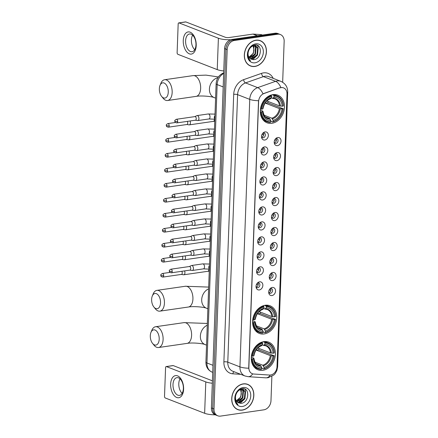 <?xml version="1.0" encoding="UTF-8"?>
<svg xmlns="http://www.w3.org/2000/svg" width="438" height="438" viewBox="0 0 438 438"><rect width="100%" height="100%" fill="white"/><g stroke="black" fill="none" stroke-linecap="round" stroke-linejoin="round"><path stroke-width="0.66" d="M265.198 305.264A14.832 11.623 111.3 0 0 252.961 318.349A14.832 11.623 111.3 0 0 259.296 333.428A14.832 11.623 111.3 0 0 264.147 333.948A14.832 11.623 111.3 0 0 276.383 320.868A14.832 11.623 111.3 0 0 270.049 305.784A14.832 11.623 111.3 0 0 265.198 305.264M263.868 341.635A14.832 11.623 111.3 0 0 251.631 354.72A14.832 11.623 111.3 0 0 257.966 369.798A14.832 11.623 111.3 0 0 262.811 370.318A14.832 11.623 111.3 0 0 275.048 357.238A14.832 11.623 111.3 0 0 268.713 342.155A14.832 11.623 111.3 0 0 263.868 341.635M272.923 94.624A14.832 11.623 111.3 0 0 260.687 107.704A14.832 11.623 111.3 0 0 267.021 122.788A14.832 11.623 111.3 0 0 271.872 123.308A14.832 11.623 111.3 0 0 284.109 110.223A14.832 11.623 111.3 0 0 277.774 95.145A14.832 11.623 111.3 0 0 272.923 94.624M264.798 140.023A4.199 3.29 -68.7 0 1 261.628 137.62A4.199 3.29 -68.7 0 1 263.621 132.506A4.199 3.29 -68.7 0 1 265.094 131.909A4.199 3.29 -68.7 0 1 268.363 135.473A4.199 3.29 -68.7 0 1 264.798 140.023M261.53 136.859A2.518 1.971 111.3 0 0 262.411 137.685A2.518 1.971 111.3 0 0 263.238 137.773A2.518 1.971 111.3 0 0 265.313 135.55A2.518 1.971 111.3 0 0 264.24 132.988A2.518 1.971 111.3 0 0 263.413 132.9A2.518 1.971 111.3 0 0 263.03 132.999M264.245 155.019A4.199 3.29 -68.7 0 1 261.081 152.61A4.199 3.29 -68.7 0 1 263.068 147.496A4.199 3.29 -68.7 0 1 264.547 146.9A4.199 3.29 -68.7 0 1 267.815 150.464A4.199 3.29 -68.7 0 1 264.245 155.019M260.977 151.849A2.518 1.971 111.3 0 0 261.864 152.676A2.518 1.971 111.3 0 0 262.685 152.763A2.518 1.971 111.3 0 0 264.766 150.541A2.518 1.971 111.3 0 0 263.687 147.978A2.518 1.971 111.3 0 0 262.866 147.891A2.518 1.971 111.3 0 0 262.482 147.989M263.698 170.01A4.199 3.29 -68.7 0 1 260.533 167.601A4.199 3.29 -68.7 0 1 262.521 162.493A4.199 3.29 -68.7 0 1 263.994 161.89A4.199 3.29 -68.7 0 1 267.268 165.454A4.199 3.29 -68.7 0 1 263.698 170.01M260.429 166.84A2.518 1.971 111.3 0 0 261.316 167.666A2.518 1.971 111.3 0 0 262.138 167.754A2.518 1.971 111.3 0 0 264.213 165.531A2.518 1.971 111.3 0 0 263.139 162.974A2.518 1.971 111.3 0 0 262.318 162.881A2.518 1.971 111.3 0 0 261.929 162.98M263.145 185A4.199 3.29 -68.7 0 1 259.98 182.597A4.199 3.29 -68.7 0 1 261.968 177.483A4.199 3.29 -68.7 0 1 263.446 176.881A4.199 3.29 -68.7 0 1 266.715 180.445A4.199 3.29 -68.7 0 1 263.145 185M259.882 181.836A2.518 1.971 111.3 0 0 260.763 182.657A2.518 1.971 111.3 0 0 261.59 182.745A2.518 1.971 111.3 0 0 263.665 180.527A2.518 1.971 111.3 0 0 262.592 177.965A2.518 1.971 111.3 0 0 261.765 177.877A2.518 1.971 111.3 0 0 261.382 177.976M262.597 199.991A4.199 3.29 -68.7 0 1 259.433 197.587A4.199 3.29 -68.7 0 1 261.42 192.474A4.199 3.29 -68.7 0 1 262.893 191.871A4.199 3.29 -68.7 0 1 266.167 195.436A4.199 3.29 -68.7 0 1 262.597 199.991M259.329 196.826A2.518 1.971 111.3 0 0 260.216 197.648A2.518 1.971 111.3 0 0 261.037 197.741A2.518 1.971 111.3 0 0 263.118 195.518A2.518 1.971 111.3 0 0 262.039 192.955A2.518 1.971 111.3 0 0 261.218 192.868A2.518 1.971 111.3 0 0 260.829 192.966M262.05 214.981A4.199 3.29 -68.7 0 1 258.88 212.578A4.199 3.29 -68.7 0 1 260.873 207.464A4.199 3.29 -68.7 0 1 262.346 206.867A4.199 3.29 -68.7 0 1 265.614 210.432A4.199 3.29 -68.7 0 1 262.05 214.981M258.781 211.817A2.518 1.971 111.3 0 0 259.663 212.644A2.518 1.971 111.3 0 0 260.49 212.731A2.518 1.971 111.3 0 0 262.565 210.508A2.518 1.971 111.3 0 0 261.491 207.946A2.518 1.971 111.3 0 0 260.665 207.858A2.518 1.971 111.3 0 0 260.281 207.957M261.497 229.977A4.199 3.29 -68.7 0 1 258.332 227.568A4.199 3.29 -68.7 0 1 260.32 222.46A4.199 3.29 -68.7 0 1 261.798 221.858A4.199 3.29 -68.7 0 1 265.067 225.422A4.199 3.29 -68.7 0 1 261.497 229.977M258.228 226.807A2.518 1.971 111.3 0 0 259.115 227.634A2.518 1.971 111.3 0 0 259.937 227.722A2.518 1.971 111.3 0 0 262.017 225.499A2.518 1.971 111.3 0 0 260.939 222.937A2.518 1.971 111.3 0 0 260.117 222.849A2.518 1.971 111.3 0 0 259.734 222.947M260.949 244.968A4.199 3.29 -68.7 0 1 257.785 242.559A4.199 3.29 -68.7 0 1 259.772 237.451A4.199 3.29 -68.7 0 1 261.245 236.849A4.199 3.29 -68.7 0 1 264.514 240.413A4.199 3.29 -68.7 0 1 260.949 244.968M257.681 241.798A2.518 1.971 111.3 0 0 258.562 242.625A2.518 1.971 111.3 0 0 259.389 242.712A2.518 1.971 111.3 0 0 261.464 240.489A2.518 1.971 111.3 0 0 260.391 237.933A2.518 1.971 111.3 0 0 259.57 237.839A2.518 1.971 111.3 0 0 259.181 237.938M260.396 259.958A4.199 3.29 -68.7 0 1 257.232 257.555A4.199 3.29 -68.7 0 1 259.219 252.441A4.199 3.29 -68.7 0 1 260.698 251.839A4.199 3.29 -68.7 0 1 263.966 255.403A4.199 3.29 -68.7 0 1 260.396 259.958M257.133 256.794A2.518 1.971 111.3 0 0 258.015 257.615A2.518 1.971 111.3 0 0 258.836 257.703A2.518 1.971 111.3 0 0 260.917 255.485A2.518 1.971 111.3 0 0 259.844 252.923A2.518 1.971 111.3 0 0 259.017 252.835A2.518 1.971 111.3 0 0 258.634 252.934M259.849 274.949A4.199 3.29 -68.7 0 1 256.684 272.546A4.199 3.29 -68.7 0 1 258.672 267.432A4.199 3.29 -68.7 0 1 260.145 266.83A4.199 3.29 -68.7 0 1 263.419 270.394A4.199 3.29 -68.7 0 1 259.849 274.949M256.58 271.784A2.518 1.971 111.3 0 0 257.467 272.606A2.518 1.971 111.3 0 0 258.289 272.699A2.518 1.971 111.3 0 0 260.369 270.476A2.518 1.971 111.3 0 0 259.291 267.914A2.518 1.971 111.3 0 0 258.469 267.826A2.518 1.971 111.3 0 0 258.081 267.925M259.301 289.94A4.199 3.29 -68.7 0 1 256.131 287.536A4.199 3.29 -68.7 0 1 258.124 282.422A4.199 3.29 -68.7 0 1 259.597 281.826A4.199 3.29 -68.7 0 1 262.866 285.39A4.199 3.29 -68.7 0 1 259.301 289.94M256.033 286.775A2.518 1.971 111.3 0 0 256.914 287.602A2.518 1.971 111.3 0 0 257.741 287.689A2.518 1.971 111.3 0 0 259.816 285.466A2.518 1.971 111.3 0 0 258.743 282.904A2.518 1.971 111.3 0 0 257.916 282.817A2.518 1.971 111.3 0 0 257.533 282.915M277.468 145.646A4.199 3.29 -68.7 0 1 274.303 143.242A4.199 3.29 -68.7 0 1 276.29 138.129A4.199 3.29 -68.7 0 1 277.763 137.527A4.199 3.29 -68.7 0 1 281.037 141.091A4.199 3.29 -68.7 0 1 277.468 145.646M274.199 142.481A2.518 1.971 111.3 0 0 275.086 143.303A2.518 1.971 111.3 0 0 275.907 143.396A2.518 1.971 111.3 0 0 277.988 141.173A2.518 1.971 111.3 0 0 276.909 138.611A2.518 1.971 111.3 0 0 276.088 138.523A2.518 1.971 111.3 0 0 275.699 138.622M276.92 160.636A4.199 3.29 -68.7 0 1 273.75 158.233A4.199 3.29 -68.7 0 1 275.743 153.119A4.199 3.29 -68.7 0 1 277.216 152.523A4.199 3.29 -68.7 0 1 280.484 156.087A4.199 3.29 -68.7 0 1 276.92 160.636M273.651 157.472A2.518 1.971 111.3 0 0 274.533 158.299A2.518 1.971 111.3 0 0 275.36 158.386A2.518 1.971 111.3 0 0 277.435 156.163A2.518 1.971 111.3 0 0 276.362 153.601A2.518 1.971 111.3 0 0 275.535 153.514A2.518 1.971 111.3 0 0 275.152 153.612M276.367 175.633A4.199 3.29 -68.7 0 1 273.202 173.224A4.199 3.29 -68.7 0 1 275.19 168.115A4.199 3.29 -68.7 0 1 276.668 167.513A4.199 3.29 -68.7 0 1 279.937 171.077A4.199 3.29 -68.7 0 1 276.367 175.633M273.098 172.463A2.518 1.971 111.3 0 0 273.985 173.289A2.518 1.971 111.3 0 0 274.807 173.377A2.518 1.971 111.3 0 0 276.887 171.154A2.518 1.971 111.3 0 0 275.809 168.597A2.518 1.971 111.3 0 0 274.987 168.504A2.518 1.971 111.3 0 0 274.604 168.603M275.82 190.623A4.199 3.29 -68.7 0 1 272.655 188.214A4.199 3.29 -68.7 0 1 274.642 183.106A4.199 3.29 -68.7 0 1 276.115 182.504A4.199 3.29 -68.7 0 1 279.389 186.068A4.199 3.29 -68.7 0 1 275.82 190.623M272.551 187.459A2.518 1.971 111.3 0 0 273.438 188.28A2.518 1.971 111.3 0 0 274.259 188.367A2.518 1.971 111.3 0 0 276.334 186.145A2.518 1.971 111.3 0 0 275.261 183.588A2.518 1.971 111.3 0 0 274.44 183.5A2.518 1.971 111.3 0 0 274.051 183.599M275.267 205.614A4.199 3.29 -68.7 0 1 272.102 203.21A4.199 3.29 -68.7 0 1 274.089 198.096A4.199 3.29 -68.7 0 1 275.568 197.494A4.199 3.29 -68.7 0 1 278.836 201.058A4.199 3.29 -68.7 0 1 275.267 205.614M272.003 202.449A2.518 1.971 111.3 0 0 272.885 203.27A2.518 1.971 111.3 0 0 273.712 203.358A2.518 1.971 111.3 0 0 275.787 201.141A2.518 1.971 111.3 0 0 274.714 198.578A2.518 1.971 111.3 0 0 273.887 198.491A2.518 1.971 111.3 0 0 273.504 198.589M274.719 220.604A4.199 3.29 -68.7 0 1 271.555 218.201A4.199 3.29 -68.7 0 1 273.542 213.087A4.199 3.29 -68.7 0 1 275.015 212.485A4.199 3.29 -68.7 0 1 278.289 216.049A4.199 3.29 -68.7 0 1 274.719 220.604M271.45 217.44A2.518 1.971 111.3 0 0 272.337 218.261A2.518 1.971 111.3 0 0 273.159 218.354A2.518 1.971 111.3 0 0 275.239 216.131A2.518 1.971 111.3 0 0 274.161 213.569A2.518 1.971 111.3 0 0 273.339 213.481A2.518 1.971 111.3 0 0 272.951 213.58M274.172 235.595A4.199 3.29 -68.7 0 1 271.002 233.191A4.199 3.29 -68.7 0 1 272.994 228.078A4.199 3.29 -68.7 0 1 274.467 227.481A4.199 3.29 -68.7 0 1 277.736 231.045A4.199 3.29 -68.7 0 1 274.172 235.595M270.903 232.43A2.518 1.971 111.3 0 0 271.784 233.257A2.518 1.971 111.3 0 0 272.611 233.344A2.518 1.971 111.3 0 0 274.686 231.122A2.518 1.971 111.3 0 0 273.613 228.559A2.518 1.971 111.3 0 0 272.786 228.472A2.518 1.971 111.3 0 0 272.403 228.57M273.619 250.591A4.199 3.29 -68.7 0 1 270.454 248.182A4.199 3.29 -68.7 0 1 272.441 243.074A4.199 3.29 -68.7 0 1 273.92 242.471A4.199 3.29 -68.7 0 1 277.188 246.036A4.199 3.29 -68.7 0 1 273.619 250.591M270.35 247.421A2.518 1.971 111.3 0 0 271.237 248.247A2.518 1.971 111.3 0 0 272.058 248.335A2.518 1.971 111.3 0 0 274.139 246.112A2.518 1.971 111.3 0 0 273.06 243.555A2.518 1.971 111.3 0 0 272.239 243.462A2.518 1.971 111.3 0 0 271.856 243.561M273.071 265.581A4.199 3.29 -68.7 0 1 269.907 263.172A4.199 3.29 -68.7 0 1 271.894 258.064A4.199 3.29 -68.7 0 1 273.367 257.462A4.199 3.29 -68.7 0 1 276.635 261.026A4.199 3.29 -68.7 0 1 273.071 265.581M269.803 262.417A2.518 1.971 111.3 0 0 270.684 263.238A2.518 1.971 111.3 0 0 271.511 263.326A2.518 1.971 111.3 0 0 273.586 261.103A2.518 1.971 111.3 0 0 272.513 258.546A2.518 1.971 111.3 0 0 271.691 258.458A2.518 1.971 111.3 0 0 271.303 258.557M272.518 280.572A4.199 3.29 -68.7 0 1 269.354 278.168A4.199 3.29 -68.7 0 1 271.341 273.055A4.199 3.29 -68.7 0 1 272.819 272.452A4.199 3.29 -68.7 0 1 276.088 276.017A4.199 3.29 -68.7 0 1 272.518 280.572M269.255 277.407A2.518 1.971 111.3 0 0 270.136 278.229A2.518 1.971 111.3 0 0 270.958 278.316A2.518 1.971 111.3 0 0 273.038 276.099A2.518 1.971 111.3 0 0 271.96 273.536A2.518 1.971 111.3 0 0 271.138 273.449A2.518 1.971 111.3 0 0 270.755 273.547M271.971 295.562A4.199 3.29 -68.7 0 1 268.806 293.159A4.199 3.29 -68.7 0 1 270.793 288.045A4.199 3.29 -68.7 0 1 272.266 287.448A4.199 3.29 -68.7 0 1 275.54 291.013A4.199 3.29 -68.7 0 1 271.971 295.562M268.702 292.398A2.518 1.971 111.3 0 0 269.589 293.219A2.518 1.971 111.3 0 0 270.41 293.312A2.518 1.971 111.3 0 0 272.491 291.089A2.518 1.971 111.3 0 0 271.412 288.527A2.518 1.971 111.3 0 0 270.591 288.439A2.518 1.971 111.3 0 0 270.202 288.538M280.041 87.89A7.556 5.918 -68.7 0 1 281.114 87.622A7.556 5.918 -68.7 0 1 283.583 87.89A7.556 5.918 -68.7 0 1 287 94.039L276.997 366.814A7.556 5.918 -68.7 0 1 269.512 375.054L253.679 374.025A7.556 5.918 -68.7 0 1 252.272 373.713A7.556 5.918 -68.7 0 1 248.861 367.564L258.617 101.468A7.556 5.918 -68.7 0 1 263.966 93.54L279.805 87.797L281.891 87.523M270.509 288.45A2.518 1.971 -68.7 0 1 270.717 290.958A2.518 1.971 -68.7 0 1 268.872 292.666M271.062 273.46A2.518 1.971 -68.7 0 1 271.27 275.967A2.518 1.971 -68.7 0 1 269.419 277.676M271.609 258.469A2.518 1.971 -68.7 0 1 271.817 260.977A2.518 1.971 -68.7 0 1 269.972 262.685M272.157 243.479A2.518 1.971 -68.7 0 1 272.37 245.986A2.518 1.971 -68.7 0 1 270.52 247.694M272.71 228.488A2.518 1.971 -68.7 0 1 272.918 230.996A2.518 1.971 -68.7 0 1 271.067 232.698M273.257 213.492A2.518 1.971 -68.7 0 1 273.471 216A2.518 1.971 -68.7 0 1 271.62 217.708M273.81 198.502A2.518 1.971 -68.7 0 1 274.018 201.009A2.518 1.971 -68.7 0 1 272.168 202.717M274.358 183.511A2.518 1.971 -68.7 0 1 274.566 186.019A2.518 1.971 -68.7 0 1 272.721 187.727M274.905 168.52A2.518 1.971 -68.7 0 1 275.119 171.028A2.518 1.971 -68.7 0 1 273.268 172.736M275.458 153.53A2.518 1.971 -68.7 0 1 275.666 156.037A2.518 1.971 -68.7 0 1 273.816 157.74M276.006 138.534A2.518 1.971 -68.7 0 1 276.219 141.041A2.518 1.971 -68.7 0 1 274.369 142.75M257.84 282.833A2.518 1.971 -68.7 0 1 258.048 285.341A2.518 1.971 -68.7 0 1 256.197 287.043M258.387 267.837A2.518 1.971 -68.7 0 1 258.595 270.345A2.518 1.971 -68.7 0 1 256.75 272.053M258.94 252.846A2.518 1.971 -68.7 0 1 259.148 255.354A2.518 1.971 -68.7 0 1 257.298 257.062M259.488 237.856A2.518 1.971 -68.7 0 1 259.696 240.363A2.518 1.971 -68.7 0 1 257.851 242.072M260.035 222.865A2.518 1.971 -68.7 0 1 260.249 225.373A2.518 1.971 -68.7 0 1 258.398 227.076M260.588 207.875A2.518 1.971 -68.7 0 1 260.796 210.377A2.518 1.971 -68.7 0 1 258.946 212.085M261.136 192.879A2.518 1.971 -68.7 0 1 261.349 195.386A2.518 1.971 -68.7 0 1 259.499 197.095M261.689 177.888A2.518 1.971 -68.7 0 1 261.897 180.396A2.518 1.971 -68.7 0 1 260.046 182.104M262.236 162.898A2.518 1.971 -68.7 0 1 262.444 165.405A2.518 1.971 -68.7 0 1 260.599 167.113M262.784 147.907A2.518 1.971 -68.7 0 1 262.997 150.415A2.518 1.971 -68.7 0 1 261.147 152.117M263.337 132.911A2.518 1.971 -68.7 0 1 263.545 135.419A2.518 1.971 -68.7 0 1 261.694 137.127M255.863 40.203A13.573 10.632 111.3 0 0 244.667 52.177A13.573 10.632 111.3 0 0 250.459 65.974A13.573 10.632 111.3 0 0 254.9 66.45A13.573 10.632 111.3 0 0 266.096 54.482A13.573 10.632 111.3 0 0 260.298 40.679A13.573 10.632 111.3 0 0 255.863 40.203M249.824 65.695A13.573 10.632 111.3 0 0 250.64 65.897M243.26 383.874A13.573 10.632 111.3 0 0 232.063 395.848A13.573 10.632 111.3 0 0 237.861 409.65A13.573 10.632 111.3 0 0 242.296 410.127A13.573 10.632 111.3 0 0 253.493 398.153A13.573 10.632 111.3 0 0 247.694 384.356A13.573 10.632 111.3 0 0 243.26 383.874M237.221 409.371A13.573 10.632 111.3 0 0 238.042 409.568M282.658 82.251L284.158 41.358A8.393 6.575 111.3 0 0 280.364 34.525L277.774 33.518A8.393 6.575 111.3 0 0 275.026 33.222L231.718 39.486A8.393 6.575 111.3 0 0 224.584 48.596L211.406 407.964L212.704 408.468A8.393 6.575 111.3 0 0 216.498 415.301A8.393 6.575 111.3 0 1 212.704 408.468L225.882 49.1L212.704 408.468L214.001 408.972A8.393 6.575 111.3 0 0 217.796 415.804A8.393 6.575 111.3 0 0 220.538 416.1L263.846 409.831A8.393 6.575 111.3 0 0 270.98 400.726L271.872 376.434M231.718 39.486L233.016 39.989A8.393 6.575 111.3 0 0 225.882 49.1A8.393 6.575 111.3 0 1 233.016 39.989L276.323 33.726L233.016 39.989L234.314 40.499A8.393 6.575 111.3 0 0 227.18 49.603L214.001 408.972M279.066 34.022A8.393 6.575 111.3 0 0 276.323 33.726A8.393 6.575 111.3 0 1 279.066 34.022M252.688 373.849A9.795 5.902 93.7 0 1 248.171 376.685L244.995 375.985A11.191 8.771 -68.7 0 1 239.936 366.874A9.795 2.464 -177.9 0 0 248.713 368.205L258.524 100.707A9.795 2.464 2.1 0 1 249.748 99.377A11.191 8.771 -68.7 0 1 257.67 87.627A9.795 5.048 70.6 0 1 262.97 93.792L279.805 87.797M280.364 34.525A8.393 6.575 111.3 0 0 277.621 34.23L234.314 40.499M247.777 384.537A13.573 10.632 111.3 0 0 247.037 384.126M260.375 40.865A13.573 10.632 111.3 0 0 259.641 40.455M211.406 407.964A8.393 6.575 111.3 0 0 215.206 414.797L217.796 415.804M260.249 40.811A13.43 10.523 111.3 0 0 255.858 40.34A13.43 10.523 111.3 0 0 244.776 52.188A13.43 10.523 111.3 0 0 250.514 65.842A13.43 10.523 111.3 0 0 254.905 66.319A13.43 10.523 111.3 0 0 265.986 54.471A13.43 10.523 111.3 0 0 260.249 40.811L258.951 40.307A13.43 10.523 111.3 0 0 258.82 40.258M254.713 45.738L256.06 47.528L255.469 54.159L249.644 58.155M254.418 45.727L255.546 47.326L254.954 53.962L249.441 57.936M248.779 50.397A6.997 5.48 111.3 0 0 250.947 59.097L253.602 59.667C262.044 59.234 262.641 43.433 254.806 44.972C250.06 46.264 247.684 49.828 247.662 55.664C247.963 57.975 248.91 59.699 250.509 60.844C247.777 57.964 247.202 54.482 248.779 50.397C249.846 47.83 251.472 46.291 253.646 45.793L255.803 45.985L258.113 48.328L257.528 54.958L252.124 58.922L250.514 58.862M255.54 45.897L257.604 48.131L257.013 54.761L251.609 58.725L250.284 58.708M253.493 45.82L254.002 46.729L253.41 53.359L248.888 57.148M248.872 57.121A6.997 5.48 111.3 0 0 253.947 49.812L253.164 45.902M255.726 43.855A9.795 7.676 111.3 0 0 247.404 54.482A9.795 7.676 111.3 0 0 255.031 62.798A9.795 7.676 111.3 0 0 263.358 52.171A9.795 7.676 111.3 0 0 255.726 43.855M249.085 65.289A13.43 10.523 111.3 0 0 249.217 65.339L250.514 65.842M257.314 45.338L258.091 46.652L257.435 55.144L252.726 59.65M255.54 44.944L256.159 46.149M256.225 46.318L255.376 54.345L250.875 58.758M183.254 40.482A11.191 6.356 81.8 0 1 190.13 32.177A11.191 6.356 81.8 0 1 196.213 45.519A11.191 6.356 81.8 0 1 189.336 53.825A11.191 6.356 81.8 0 1 183.254 40.482M195.967 44.862A8.952 5.086 -98.2 0 0 189.501 33.989A8.952 5.086 -98.2 0 0 185.602 40.833A8.952 5.086 -98.2 0 0 192.068 51.711A8.952 5.086 -98.2 0 0 195.967 44.862M194.729 49.68A8.952 5.086 81.8 0 1 191.384 39.995A8.952 5.086 81.8 0 1 192.627 35.177M230.722 39.721A11.191 2.814 -177.9 0 1 218.392 38.226L179.032 22.918A1.402 0.794 -98.2 0 0 178.786 22.891A1.402 0.794 -98.2 0 0 178.173 23.959L177.122 52.642A1.402 0.794 -98.2 0 0 177.883 54.312L217.243 69.62L218.392 38.226M223.763 70.951A11.191 2.814 -177.9 0 1 217.243 69.62M178.786 22.891L185.624 21.9A1.402 0.794 81.8 0 1 185.871 21.933L225.231 37.241A2.798 0.706 2.1 0 0 229.129 37.537L252.961 34.087A1.402 1.095 -68.7 0 1 253.159 34.082L261.174 34.602A1.402 1.095 -68.7 0 1 261.437 34.662L262.422 35.045M247.645 384.482A13.43 10.523 111.3 0 0 243.254 384.011A13.43 10.523 111.3 0 0 232.173 395.859A13.43 10.523 111.3 0 0 237.911 409.519A13.43 10.523 111.3 0 0 242.302 409.99A13.43 10.523 111.3 0 0 253.383 398.142A13.43 10.523 111.3 0 0 247.645 384.482L246.348 383.978A13.43 10.523 111.3 0 0 246.222 383.929M242.11 389.409L243.457 391.2L242.866 397.83L237.04 401.827M241.82 389.398L242.942 391.003L242.351 397.633L236.838 401.608M236.175 394.069A6.997 5.48 111.3 0 0 238.343 402.768L241.004 403.338C249.441 402.905 250.038 387.11 242.203 388.643C237.462 389.935 235.08 393.499 235.064 399.336C235.359 401.646 236.306 403.371 237.911 404.515C235.173 401.635 234.598 398.153 236.175 394.069C237.248 391.501 238.869 389.968 241.048 389.464L243.2 389.661L245.515 391.999L244.924 398.635L239.52 402.593L237.911 402.533M242.937 389.568L245.001 391.802L244.409 398.432L239.006 402.396L237.686 402.385M240.889 389.497L241.398 390.4L240.807 397.031L236.285 400.819M236.268 400.792A6.997 5.48 111.3 0 0 241.343 393.483L240.561 389.579M243.123 387.531A9.795 7.676 111.3 0 0 234.801 398.153A9.795 7.676 111.3 0 0 242.433 406.469A9.795 7.676 111.3 0 0 250.755 395.848A9.795 7.676 111.3 0 0 243.123 387.531M236.487 408.961A13.43 10.523 111.3 0 0 236.613 409.015L237.911 409.519M244.711 389.01L245.488 390.324L244.831 398.815L240.123 403.327M242.937 388.615L243.561 389.82M243.621 389.99L242.772 398.016L238.272 402.429M159.355 88.722A7.692 4.369 -98.2 0 0 161.622 96.398A7.692 4.369 -98.2 0 0 168.263 92.183A7.692 4.369 -98.2 0 0 165.175 83.669A7.692 4.369 -98.2 0 0 160.029 85.372A7.692 4.369 -98.2 0 0 159.355 88.722M160.029 85.372L160.932 83.193A10.49 5.957 81.8 0 1 164.584 79.738A10.49 5.957 81.8 0 1 172.161 92.484A10.49 5.957 81.8 0 1 167.59 100.505A10.49 5.957 81.8 0 1 163.106 98.227L161.622 96.398M261.557 111.882L260.774 111.821A13.879 10.873 111.3 0 0 267.043 121.775A13.879 10.873 111.3 0 0 270.443 122.361L270.788 121.939A13.321 10.435 111.3 0 1 261.557 111.882L262.614 111.728A12.029 9.428 111.3 0 0 270.832 120.685L269.589 118.545L265.472 116.946M260.347 110.113L262.685 111.022L262.614 111.728M265.565 102.459A10.353 8.114 -68.7 0 1 265.477 103.187L267.886 102.837A13.288 10.413 111.3 0 0 268.001 101.424M267.886 102.837L283.134 108.755A13.321 10.435 111.3 0 1 273.066 121.611L272.721 122.027A13.879 10.873 111.3 0 0 283.271 108.564M263.55 120.417A13.879 10.873 111.3 0 0 263.577 120.428L267.043 121.775M272.721 122.027L270.81 121.288M260.774 111.821L260.309 111.641M260.473 108.958L261.656 109.177A13.321 10.435 111.3 0 1 271.73 96.322L271.423 95.654A13.879 10.873 111.3 0 0 260.873 109.117M271.423 95.654L270.46 95.276M273.066 121.611L273.115 120.357A12.029 9.428 111.3 0 0 282.083 108.909L283.134 108.755M270.832 120.685L270.788 121.939M271.73 96.322L271.68 97.575A12.029 9.428 111.3 0 0 262.712 109.024L261.656 109.177M282.083 108.909L279.395 108.602L265.477 103.187M264.092 115.189L271.867 118.211L273.115 120.357M270.312 98.703L271.68 97.575M262.712 109.024L262.784 108.312L263.019 108.586A10.764 8.431 111.3 0 1 270.903 98.523M262.685 111.022L262.92 111.29A10.764 8.431 111.3 0 0 270.142 119.163M272.228 94.75L273.701 95.32L274.007 95.993A13.321 10.435 111.3 0 1 283.238 106.051L283.37 105.859A13.879 10.873 111.3 0 0 277.101 95.906L273.635 94.559A13.879 10.873 111.3 0 0 273.608 94.548M277.101 95.906A13.879 10.873 111.3 0 0 273.701 95.32M283.238 106.051L282.181 106.204A12.029 9.428 111.3 0 0 273.958 97.241L274.007 95.993M266.873 100.986L279.493 105.897L282.181 106.204M273.958 97.241L272.595 98.369L271.407 97.909M280.402 106.067A10.764 8.431 111.3 0 0 273.181 98.194L272.595 98.369M151.63 299.362A7.692 4.369 -98.2 0 0 153.897 307.038A7.692 4.369 -98.2 0 0 160.538 302.828A7.692 4.369 -98.2 0 0 157.45 294.309A7.692 4.369 -98.2 0 0 152.304 296.011A7.692 4.369 -98.2 0 0 151.63 299.362M152.304 296.011L153.207 293.838A10.49 5.957 81.8 0 1 156.864 290.378A10.49 5.957 81.8 0 1 164.436 303.129A10.49 5.957 81.8 0 1 159.865 311.15A10.49 5.957 81.8 0 1 155.386 308.872L153.897 307.038M253.832 322.521L253.054 322.461A13.879 10.873 111.3 0 0 259.318 332.415A13.879 10.873 111.3 0 0 262.718 333L263.063 332.584A13.321 10.435 111.3 0 1 253.832 322.521L254.889 322.368A12.029 9.428 111.3 0 0 263.112 331.331L261.864 329.184L257.752 327.586M252.627 320.753L254.96 321.662L254.889 322.368M257.84 313.104A10.353 8.114 -68.7 0 1 257.752 313.832L260.167 313.482A13.288 10.413 111.3 0 0 260.276 312.064M260.167 313.482L275.414 319.401A13.321 10.435 111.3 0 1 265.34 332.25L265.001 332.672A13.879 10.873 111.3 0 0 275.546 319.209M255.825 331.057A13.879 10.873 111.3 0 0 255.852 331.068L259.318 332.415M265.001 332.672L263.09 331.927M253.054 322.461L252.584 322.28M252.748 319.598L253.936 319.817A13.321 10.435 111.3 0 1 264.005 306.961L263.698 306.293A13.879 10.873 111.3 0 0 253.153 319.756M263.698 306.293L262.734 305.916M265.34 332.25L265.39 331.002A12.029 9.428 111.3 0 0 274.358 319.554L275.414 319.401M263.112 331.331L263.063 332.584M264.005 306.961L263.955 308.215A12.029 9.428 111.3 0 0 254.987 319.663L253.936 319.817M274.358 319.554L271.669 319.242L257.752 313.832M256.367 325.828L264.141 328.856L265.39 331.002M262.592 309.343L263.955 308.215M254.987 319.663L255.058 318.957L255.294 319.225A10.764 8.431 111.3 0 1 263.178 309.168M254.96 321.662L255.195 321.93A10.764 8.431 111.3 0 0 262.422 329.809M264.503 305.39L265.981 305.965L266.282 306.633A13.321 10.435 111.3 0 1 275.513 316.69L275.644 316.499A13.879 10.873 111.3 0 0 269.381 306.545L265.915 305.198A13.879 10.873 111.3 0 0 265.888 305.187M269.381 306.545A13.879 10.873 111.3 0 0 265.981 305.965M275.513 316.69L274.456 316.844A12.029 9.428 111.3 0 0 266.238 307.887L266.282 306.633M259.148 311.626L271.774 316.537L274.456 316.844M266.238 307.887L264.87 309.014L263.681 308.549M272.682 316.712A10.764 8.431 111.3 0 0 265.455 308.834L264.87 309.014M150.3 335.732A7.692 4.369 -98.2 0 0 152.566 343.408A7.692 4.369 -98.2 0 0 159.208 339.198A7.692 4.369 -98.2 0 0 156.114 330.679A7.692 4.369 -98.2 0 0 150.968 332.382A7.692 4.369 -98.2 0 0 150.3 335.732M150.968 332.382L151.876 330.208A10.49 5.957 81.8 0 1 155.528 326.748A10.49 5.957 81.8 0 1 163.106 339.494A10.49 5.957 81.8 0 1 158.534 347.52A10.49 5.957 81.8 0 1 154.05 345.237L152.566 343.408M252.502 358.892L251.719 358.832A13.879 10.873 111.3 0 0 257.987 368.785A13.879 10.873 111.3 0 0 261.387 369.371L261.732 368.949A13.321 10.435 111.3 0 1 252.502 358.892L253.558 358.738A12.029 9.428 111.3 0 0 261.776 367.701L260.528 365.555L256.416 363.956M251.292 357.123L253.629 358.032L253.558 358.738M256.509 349.475A10.353 8.114 -68.7 0 1 256.422 350.197L258.831 349.852A13.288 10.413 111.3 0 0 258.94 348.434M258.831 349.852L274.079 355.771A13.321 10.435 111.3 0 1 264.01 368.621L263.665 369.042A13.879 10.873 111.3 0 0 274.215 355.574M254.494 367.427A13.879 10.873 111.3 0 0 254.522 367.438L257.987 368.785M263.665 369.042L261.754 368.298M251.719 358.832L251.253 358.651M251.412 355.968L252.6 356.187A13.321 10.435 111.3 0 1 262.669 343.332L262.367 342.664A13.879 10.873 111.3 0 0 251.817 356.127M262.367 342.664L261.404 342.286M264.01 368.621L264.054 367.367A12.029 9.428 111.3 0 0 273.022 355.919L274.079 355.771M261.776 367.701L261.732 368.949M262.669 343.332L262.625 344.586A12.029 9.428 111.3 0 0 253.657 356.034L252.6 356.187M273.022 355.919L270.339 355.612L256.422 350.197M255.031 362.199L262.805 365.226L264.054 367.367M261.256 345.713L262.625 344.586M253.657 356.034L253.728 355.327L253.963 355.596A10.764 8.431 111.3 0 1 261.842 345.538M253.629 358.032L253.865 358.3A10.764 8.431 111.3 0 0 261.086 366.179M263.172 341.76L264.645 342.33L264.946 343.003A13.321 10.435 111.3 0 1 274.177 353.061L274.314 352.869A13.879 10.873 111.3 0 0 268.045 342.916L264.579 341.569A13.879 10.873 111.3 0 0 264.552 341.558M268.045 342.916A13.879 10.873 111.3 0 0 264.645 342.33M274.177 353.061L273.126 353.214A12.029 9.428 111.3 0 0 264.902 344.257L264.946 343.003M257.812 347.996L270.438 352.908L273.126 353.214M264.902 344.257L263.534 345.385L262.346 344.92M271.346 353.083A10.764 8.431 111.3 0 0 264.125 345.204L263.534 345.385M275.672 141.956A4.199 3.29 111.3 0 0 276.4 140.149L274.725 140.001M274.319 141.156A3.077 2.414 111.3 0 0 274.818 140.034M188.887 124.803A2.518 1.429 -98.2 0 0 189.085 124.857A2.518 1.429 -98.2 0 0 189.336 124.857A2.518 1.429 -98.2 0 0 190.431 122.936A2.518 1.429 -98.2 0 0 190.043 120.987M186.774 124.496A1.818 1.035 -98.2 0 0 186.955 124.496A1.818 1.035 -98.2 0 0 187.749 123.105A1.818 1.035 -98.2 0 0 187.283 121.386M275.119 156.946A4.199 3.29 111.3 0 0 275.852 155.145L274.177 154.992M273.772 156.147A3.077 2.414 111.3 0 0 274.265 155.025M188.335 139.793A2.518 1.429 -98.2 0 0 188.537 139.848A2.518 1.429 -98.2 0 0 188.783 139.848A2.518 1.429 -98.2 0 0 189.884 137.926A2.518 1.429 -98.2 0 0 189.49 135.977M186.227 139.487A1.818 1.035 -98.2 0 0 186.407 139.487A1.818 1.035 -98.2 0 0 187.196 138.096A1.818 1.035 -98.2 0 0 186.73 136.377M274.571 171.937A4.199 3.29 111.3 0 0 275.299 170.136L273.624 169.982M273.219 171.138A3.077 2.414 111.3 0 0 273.717 170.021M187.787 154.784A2.518 1.429 -98.2 0 0 187.984 154.838A2.518 1.429 -98.2 0 0 188.236 154.844A2.518 1.429 -98.2 0 0 189.331 152.917A2.518 1.429 -98.2 0 0 188.942 150.968M185.674 154.477A1.818 1.035 -98.2 0 0 185.854 154.477A1.818 1.035 -98.2 0 0 186.648 153.086A1.818 1.035 -98.2 0 0 186.183 151.367M274.018 186.933A4.199 3.29 111.3 0 0 274.752 185.126L273.077 184.973M272.671 186.128A3.077 2.414 111.3 0 0 273.17 185.011M187.234 169.774A2.518 1.429 -98.2 0 0 187.437 169.829A2.518 1.429 -98.2 0 0 187.688 169.834A2.518 1.429 -98.2 0 0 188.783 167.907A2.518 1.429 -98.2 0 0 188.389 165.958M185.126 169.468A1.818 1.035 -98.2 0 0 185.307 169.473A1.818 1.035 -98.2 0 0 186.101 168.082A1.818 1.035 -98.2 0 0 185.63 166.358M273.471 201.923A4.199 3.29 111.3 0 0 274.204 200.117L272.524 199.963M272.118 201.119A3.077 2.414 111.3 0 0 272.617 200.002M186.687 184.77A2.518 1.429 -98.2 0 0 186.889 184.825A2.518 1.429 -98.2 0 0 187.136 184.825A2.518 1.429 -98.2 0 0 188.236 182.898A2.518 1.429 -98.2 0 0 187.842 180.949M184.579 184.464A1.818 1.035 -98.2 0 0 184.759 184.464A1.818 1.035 -98.2 0 0 185.548 183.073A1.818 1.035 -98.2 0 0 185.082 181.348M272.923 216.914A4.199 3.29 111.3 0 0 273.651 215.107L271.976 214.959M271.571 216.115A3.077 2.414 111.3 0 0 272.069 214.992M186.139 199.761A2.518 1.429 -98.2 0 0 186.336 199.816A2.518 1.429 -98.2 0 0 186.588 199.816A2.518 1.429 -98.2 0 0 187.683 197.894A2.518 1.429 -98.2 0 0 187.289 195.945M184.026 199.454A1.818 1.035 -98.2 0 0 184.206 199.454A1.818 1.035 -98.2 0 0 185 198.064A1.818 1.035 -98.2 0 0 184.535 196.344M272.37 231.905A4.199 3.29 111.3 0 0 273.104 230.103L271.429 229.95M271.023 231.105A3.077 2.414 111.3 0 0 271.516 229.983M185.586 214.751A2.518 1.429 -98.2 0 0 185.789 214.806A2.518 1.429 -98.2 0 0 186.035 214.806A2.518 1.429 -98.2 0 0 187.136 212.884A2.518 1.429 -98.2 0 0 186.741 210.935M183.478 214.445A1.818 1.035 -98.2 0 0 183.659 214.445A1.818 1.035 -98.2 0 0 184.447 213.054A1.818 1.035 -98.2 0 0 183.982 211.335M271.823 246.895A4.199 3.29 111.3 0 0 272.551 245.094L270.876 244.941M270.47 246.096A3.077 2.414 111.3 0 0 270.969 244.979M185.039 229.742A2.518 1.429 -98.2 0 0 185.236 229.797A2.518 1.429 -98.2 0 0 185.488 229.802A2.518 1.429 -98.2 0 0 186.583 227.875A2.518 1.429 -98.2 0 0 186.194 225.926M182.925 229.435A1.818 1.035 -98.2 0 0 183.106 229.435A1.818 1.035 -98.2 0 0 183.9 228.05A1.818 1.035 -98.2 0 0 183.434 226.326M271.27 261.891A4.199 3.29 111.3 0 0 272.003 260.084L270.328 259.931M269.923 261.086A3.077 2.414 111.3 0 0 270.416 259.969M184.486 244.738A2.518 1.429 -98.2 0 0 184.688 244.793A2.518 1.429 -98.2 0 0 184.94 244.793A2.518 1.429 -98.2 0 0 186.035 242.866A2.518 1.429 -98.2 0 0 185.641 240.916M182.378 244.426A1.818 1.035 -98.2 0 0 182.558 244.431A1.818 1.035 -98.2 0 0 183.352 243.041A1.818 1.035 -98.2 0 0 182.881 241.316M270.722 276.882A4.199 3.29 111.3 0 0 271.456 275.075L269.775 274.927M269.37 276.077A3.077 2.414 111.3 0 0 269.868 274.96M183.938 259.729A2.518 1.429 -98.2 0 0 184.141 259.783A2.518 1.429 -98.2 0 0 184.387 259.783A2.518 1.429 -98.2 0 0 185.482 257.856A2.518 1.429 -98.2 0 0 185.093 255.912M181.83 259.422A1.818 1.035 -98.2 0 0 182.005 259.422A1.818 1.035 -98.2 0 0 182.799 258.031A1.818 1.035 -98.2 0 0 182.334 256.307M270.175 291.872A4.199 3.29 111.3 0 0 270.903 290.065L269.228 289.918M268.822 291.073A3.077 2.414 111.3 0 0 269.321 289.951M183.391 274.719A2.518 1.429 -98.2 0 0 183.588 274.774A2.518 1.429 -98.2 0 0 183.84 274.774A2.518 1.429 -98.2 0 0 184.935 272.852A2.518 1.429 -98.2 0 0 184.54 270.903M181.277 274.412A1.818 1.035 -98.2 0 0 181.458 274.412A1.818 1.035 -98.2 0 0 182.252 273.022A1.818 1.035 -98.2 0 0 181.786 271.303M262.997 136.333A4.199 3.29 111.3 0 0 263.731 134.526L262.055 134.378M261.65 135.534A3.077 2.414 111.3 0 0 262.143 134.411M197.39 120.505A2.518 1.429 -98.2 0 0 197.587 120.559A2.518 1.429 -98.2 0 0 197.839 120.565A2.518 1.429 -98.2 0 0 198.934 118.638A2.518 1.429 -98.2 0 0 197.565 115.637A2.518 1.429 -98.2 0 0 197.116 115.577A2.518 1.429 -98.2 0 0 196.876 115.648L194.85 116.612M195.277 120.198A1.818 1.035 -98.2 0 0 195.457 120.198A1.818 1.035 -98.2 0 0 196.251 118.807A1.818 1.035 -98.2 0 0 195.26 116.639A1.818 1.035 -98.2 0 0 194.937 116.601L176.383 119.284C175.036 120.056 174.516 120.636 174.828 121.019A1.818 0.46 -177.9 0 0 175.162 121.299A1.818 0.46 2.1 0 0 177.697 121.496A1.818 1.035 -98.2 0 0 176.383 119.284M262.45 151.324A4.199 3.29 111.3 0 0 263.178 149.522L261.502 149.369M261.097 150.524A3.077 2.414 111.3 0 0 261.596 149.402M196.837 135.495A2.518 1.429 -98.2 0 0 197.04 135.55A2.518 1.429 -98.2 0 0 197.286 135.556A2.518 1.429 -98.2 0 0 198.387 133.628A2.518 1.429 -98.2 0 0 197.018 130.628A2.518 1.429 -98.2 0 0 196.569 130.568A2.518 1.429 -98.2 0 0 196.328 130.644L194.297 131.603M194.729 135.189A1.818 1.035 -98.2 0 0 194.91 135.194A1.818 1.035 -98.2 0 0 195.704 133.804A1.818 1.035 -98.2 0 0 194.713 131.635A1.818 1.035 -98.2 0 0 194.39 131.592L175.835 134.28C174.488 135.046 173.968 135.627 174.28 136.01A1.818 0.46 -177.9 0 0 174.614 136.289A1.818 0.46 2.1 0 0 177.149 136.486A1.818 1.035 -98.2 0 0 175.835 134.28M261.897 166.314A4.199 3.29 111.3 0 0 262.63 164.513L260.955 164.359M260.55 165.515A3.077 2.414 111.3 0 0 261.048 164.398M196.29 150.491A2.518 1.429 -98.2 0 0 196.487 150.546A2.518 1.429 -98.2 0 0 196.739 150.546A2.518 1.429 -98.2 0 0 197.834 148.619A2.518 1.429 -98.2 0 0 196.465 145.619A2.518 1.429 -98.2 0 0 196.016 145.564A2.518 1.429 -98.2 0 0 195.781 145.635L193.749 146.599M194.182 150.185A1.818 1.035 -98.2 0 0 194.357 150.185A1.818 1.035 -98.2 0 0 195.151 148.794A1.818 1.035 -98.2 0 0 194.165 146.626A1.818 1.035 -98.2 0 0 193.837 146.582L175.288 149.27C173.935 150.042 173.415 150.617 173.727 151.001A1.818 0.46 -177.9 0 0 174.067 151.285A1.818 0.46 2.1 0 0 176.596 151.477A1.818 1.035 -98.2 0 0 175.288 149.27M261.349 181.31A4.199 3.29 111.3 0 0 262.083 179.503L260.402 179.35M259.997 180.505A3.077 2.414 111.3 0 0 260.495 179.388M195.737 165.482A2.518 1.429 -98.2 0 0 195.939 165.537A2.518 1.429 -98.2 0 0 196.191 165.537A2.518 1.429 -98.2 0 0 197.286 163.615A2.518 1.429 -98.2 0 0 195.917 160.609A2.518 1.429 -98.2 0 0 195.468 160.554A2.518 1.429 -98.2 0 0 195.228 160.626L193.202 161.589M193.629 165.175A1.818 1.035 -98.2 0 0 193.81 165.175A1.818 1.035 -98.2 0 0 194.603 163.785A1.818 1.035 -98.2 0 0 193.612 161.617A1.818 1.035 -98.2 0 0 193.289 161.578L174.735 164.261C173.388 165.033 172.868 165.608 173.18 165.997A1.818 0.46 -177.9 0 0 173.514 166.276A1.818 0.46 2.1 0 0 176.049 166.467A1.818 1.035 -98.2 0 0 174.735 164.261M260.802 196.301A4.199 3.29 111.3 0 0 261.53 194.494L259.854 194.346M259.449 195.496A3.077 2.414 111.3 0 0 259.948 194.379M195.189 180.472A2.518 1.429 -98.2 0 0 195.392 180.527A2.518 1.429 -98.2 0 0 195.638 180.527A2.518 1.429 -98.2 0 0 196.739 178.605A2.518 1.429 -98.2 0 0 195.37 175.6A2.518 1.429 -98.2 0 0 194.915 175.545A2.518 1.429 -98.2 0 0 194.68 175.616L192.649 176.58M193.081 180.166A1.818 1.035 -98.2 0 0 193.262 180.166A1.818 1.035 -98.2 0 0 194.05 178.775A1.818 1.035 -98.2 0 0 193.065 176.607A1.818 1.035 -98.2 0 0 192.736 176.569L174.187 179.251C172.835 180.023 172.32 180.604 172.627 180.987A1.818 0.46 -177.9 0 0 172.966 181.266A1.818 0.46 2.1 0 0 175.501 181.463A1.818 1.035 -98.2 0 0 174.187 179.251M260.249 211.291A4.199 3.29 111.3 0 0 260.982 209.49L259.307 209.337M258.902 210.492A3.077 2.414 111.3 0 0 259.395 209.369M194.642 195.463A2.518 1.429 -98.2 0 0 194.839 195.518A2.518 1.429 -98.2 0 0 195.091 195.523A2.518 1.429 -98.2 0 0 196.186 193.596A2.518 1.429 -98.2 0 0 194.817 190.596A2.518 1.429 -98.2 0 0 194.368 190.535A2.518 1.429 -98.2 0 0 194.127 190.612L192.101 191.57M192.528 195.156A1.818 1.035 -98.2 0 0 192.709 195.156A1.818 1.035 -98.2 0 0 193.503 193.766A1.818 1.035 -98.2 0 0 192.512 191.598A1.818 1.035 -98.2 0 0 192.189 191.559L173.634 194.242C172.287 195.014 171.767 195.594 172.079 195.978A1.818 0.46 -177.9 0 0 172.413 196.257A1.818 0.46 2.1 0 0 174.948 196.454A1.818 1.035 -98.2 0 0 173.634 194.242M259.701 226.282A4.199 3.29 111.3 0 0 260.429 224.48L258.754 224.327M258.349 225.482A3.077 2.414 111.3 0 0 258.847 224.365M194.089 210.454A2.518 1.429 -98.2 0 0 194.291 210.508A2.518 1.429 -98.2 0 0 194.538 210.514A2.518 1.429 -98.2 0 0 195.638 208.587A2.518 1.429 -98.2 0 0 194.269 205.586A2.518 1.429 -98.2 0 0 193.82 205.526A2.518 1.429 -98.2 0 0 193.58 205.603L191.548 206.561M191.981 210.147A1.818 1.035 -98.2 0 0 192.162 210.152A1.818 1.035 -98.2 0 0 192.955 208.762A1.818 1.035 -98.2 0 0 191.964 206.594A1.818 1.035 -98.2 0 0 191.641 206.55L173.087 209.238C171.74 210.005 171.22 210.585 171.532 210.968A1.818 0.46 -177.9 0 0 171.866 211.247A1.818 0.46 2.1 0 0 174.401 211.444A1.818 1.035 -98.2 0 0 173.087 209.238M259.148 241.272A4.199 3.29 111.3 0 0 259.882 239.471L258.206 239.318M257.801 240.473A3.077 2.414 111.3 0 0 258.294 239.356M193.541 225.45A2.518 1.429 -98.2 0 0 193.738 225.504A2.518 1.429 -98.2 0 0 193.99 225.504A2.518 1.429 -98.2 0 0 195.085 223.577A2.518 1.429 -98.2 0 0 193.716 220.577A2.518 1.429 -98.2 0 0 193.267 220.522A2.518 1.429 -98.2 0 0 193.032 220.593L191.001 221.557M191.428 225.143A1.818 1.035 -98.2 0 0 191.609 225.143A1.818 1.035 -98.2 0 0 192.402 223.752A1.818 1.035 -98.2 0 0 191.417 221.584A1.818 1.035 -98.2 0 0 191.088 221.54L172.539 224.229C171.187 225.001 170.667 225.575 170.979 225.959A1.818 0.46 -177.9 0 0 171.318 226.243A1.818 0.46 2.1 0 0 173.848 226.435A1.818 1.035 -98.2 0 0 172.539 224.229M258.601 256.268A4.199 3.29 111.3 0 0 259.334 254.462L257.654 254.308M257.248 255.464A3.077 2.414 111.3 0 0 257.747 254.347M192.988 240.44A2.518 1.429 -98.2 0 0 193.191 240.495A2.518 1.429 -98.2 0 0 193.443 240.495A2.518 1.429 -98.2 0 0 194.538 238.573A2.518 1.429 -98.2 0 0 193.169 235.567A2.518 1.429 -98.2 0 0 192.72 235.513A2.518 1.429 -98.2 0 0 192.479 235.584L190.453 236.547M190.88 240.133A1.818 1.035 -98.2 0 0 191.061 240.133A1.818 1.035 -98.2 0 0 191.855 238.743A1.818 1.035 -98.2 0 0 190.864 236.575A1.818 1.035 -98.2 0 0 190.541 236.536L171.986 239.219C170.639 239.991 170.119 240.566 170.431 240.955A1.818 0.46 -177.9 0 0 170.765 241.234A1.818 0.46 2.1 0 0 173.3 241.431A1.818 1.035 -98.2 0 0 171.986 239.219M258.053 271.259A4.199 3.29 111.3 0 0 258.781 269.452L257.106 269.304M256.701 270.454A3.077 2.414 111.3 0 0 257.199 269.337M192.441 255.431A2.518 1.429 -98.2 0 0 192.643 255.485A2.518 1.429 -98.2 0 0 192.89 255.485A2.518 1.429 -98.2 0 0 193.99 253.564A2.518 1.429 -98.2 0 0 192.621 250.558A2.518 1.429 -98.2 0 0 192.167 250.503A2.518 1.429 -98.2 0 0 191.932 250.574L189.9 251.538M190.333 255.124A1.818 1.035 -98.2 0 0 190.514 255.124A1.818 1.035 -98.2 0 0 191.302 253.733A1.818 1.035 -98.2 0 0 190.316 251.565A1.818 1.035 -98.2 0 0 189.988 251.527L171.439 254.21C170.086 254.982 169.572 255.562 169.878 255.945A1.818 0.46 -177.9 0 0 170.218 256.225A1.818 0.46 2.1 0 0 172.753 256.422A1.818 1.035 -98.2 0 0 171.439 254.21M257.5 286.249A4.199 3.29 111.3 0 0 258.234 284.448L256.558 284.295M256.153 285.45A3.077 2.414 111.3 0 0 256.646 284.328M191.893 270.421A2.518 1.429 -98.2 0 0 192.09 270.476A2.518 1.429 -98.2 0 0 192.342 270.481A2.518 1.429 -98.2 0 0 193.437 268.554A2.518 1.429 -98.2 0 0 192.068 265.554A2.518 1.429 -98.2 0 0 191.62 265.494A2.518 1.429 -98.2 0 0 191.379 265.57L189.353 266.528M189.78 270.115A1.818 1.035 -98.2 0 0 189.961 270.115A1.818 1.035 -98.2 0 0 190.754 268.729A1.818 1.035 -98.2 0 0 189.764 266.556A1.818 1.035 -98.2 0 0 189.44 266.518L170.886 269.2C169.539 269.972 169.019 270.553 169.331 270.936A1.818 0.46 -177.9 0 0 169.665 271.215A1.818 0.46 2.1 0 0 172.2 271.412A1.818 1.035 -98.2 0 0 170.886 269.2M170.65 384.153A11.191 6.356 81.8 0 1 177.527 375.848A11.191 6.356 81.8 0 1 183.61 389.19A11.191 6.356 81.8 0 1 176.733 397.496A11.191 6.356 81.8 0 1 170.65 384.153M183.369 388.539A8.952 5.086 -98.2 0 0 176.903 377.66A8.952 5.086 -98.2 0 0 172.999 384.504A8.952 5.086 -98.2 0 0 179.465 395.383A8.952 5.086 -98.2 0 0 183.369 388.539M182.126 393.351A8.952 5.086 81.8 0 1 178.786 383.666A8.952 5.086 81.8 0 1 180.023 378.854M212.315 383.234A11.191 2.814 -177.9 0 1 205.794 381.903L166.435 366.595A1.402 0.794 -98.2 0 0 166.183 366.562A1.402 0.794 -98.2 0 0 165.575 367.63L164.518 396.313A1.402 0.794 -98.2 0 0 165.279 397.983L204.639 413.291L205.794 381.903M215.255 414.819A11.191 2.814 -177.9 0 1 204.639 413.291M166.183 366.562L173.021 365.571A1.402 0.794 81.8 0 1 173.267 365.604L212.403 380.825M240.73 374.326L232.819 373.811A13.989 10.961 -68.7 0 1 223.889 361.848L233.7 94.351A13.989 10.961 -68.7 0 1 243.605 79.667A2.798 1.44 -109.4 0 0 245.521 82.902L257.67 87.627L275.584 81.331A11.191 8.771 -68.7 0 1 277.172 80.937A11.191 8.771 -68.7 0 1 280.835 81.331L268.686 76.606A11.191 8.771 111.3 0 0 265.028 76.212A11.191 8.771 111.3 0 0 263.435 76.606L245.521 82.902A11.191 8.771 111.3 0 0 237.599 94.652L227.787 362.149A11.191 8.771 111.3 0 0 232.846 371.26L244.995 375.985M280.906 87.551A9.795 5.048 70.6 0 0 275.584 81.331L263.435 76.606A2.798 1.44 -109.4 0 1 261.519 73.37A13.989 10.961 -68.7 0 1 273.197 78.364M276.909 367.772A9.795 2.464 2.1 0 0 277.621 366.896L287.7 91.958A9.795 2.464 -177.9 0 1 286.961 92.851M223.889 361.848A2.798 0.706 2.1 0 1 227.787 362.149L239.936 366.874L249.748 99.377L237.599 94.652A2.798 0.706 2.1 0 0 233.7 94.351M270.301 375.043A9.795 5.902 93.7 0 1 265.811 377.835L248.171 376.685M243.605 79.667L261.519 73.37M277.621 34.23L275.026 33.222M227.18 49.603L224.584 48.596M234.1 371.747A2.798 1.686 -86.3 0 0 232.819 373.811M223.676 73.469A11.191 8.771 111.3 0 0 217.16 84.589L223.177 86.927M205.92 362.111A5.595 1.407 2.1 0 0 206.955 362.976A11.191 8.771 111.3 0 0 212.014 372.086C207.924 370.176 205.893 366.852 205.92 362.111L216.126 83.724A5.595 1.407 2.1 0 0 217.16 84.589L206.955 362.976L212.972 365.314M257.32 35.785L252.961 34.087M185.871 21.933L179.032 22.918M253.159 34.082L257.478 35.763M262.34 35.056L261.174 34.602M215.6 98.134L214.171 97.581C212.052 96.469 201.234 95.402 196.082 96.382A10.49 5.957 -98.2 0 0 200.653 88.361A10.49 5.957 -98.2 0 0 193.076 75.615L164.584 79.738M214.171 97.581A10.49 8.223 -68.7 0 1 209.424 89.04A10.49 8.223 -68.7 0 1 217.916 77.729M262.942 111.225C263.791 115.402 265.258 117.696 267.339 118.107A10.353 8.114 111.3 0 0 269.589 118.545M272.425 118.835A10.764 8.431 111.3 0 0 280.304 108.777M271.867 118.211A10.353 8.114 111.3 0 0 279.395 108.602M279.493 105.897A10.353 8.114 111.3 0 0 274.84 98.807A10.353 8.114 111.3 0 0 272.918 98.386M207.875 308.774L206.446 308.221C204.327 307.109 193.508 306.042 188.356 307.027A10.49 5.957 -98.2 0 0 192.928 299.001A10.49 5.957 -98.2 0 0 185.351 286.255L156.864 290.378M206.446 308.221A10.49 8.223 -68.7 0 1 201.704 299.68A10.49 8.223 -68.7 0 1 208.603 288.866M255.217 321.864C256.066 326.047 257.533 328.336 259.614 328.746A10.353 8.114 111.3 0 0 261.864 329.184M264.7 329.475A10.764 8.431 111.3 0 0 272.584 319.417M264.141 328.856A10.353 8.114 111.3 0 0 271.669 319.242M271.774 316.537A10.353 8.114 111.3 0 0 267.12 309.452A10.353 8.114 111.3 0 0 265.193 309.025M206.539 345.144L205.115 344.591C202.991 343.48 192.172 342.412 187.026 343.397A10.49 5.957 -98.2 0 0 191.598 335.371A10.49 5.957 -98.2 0 0 184.02 322.625L155.528 326.748M205.115 344.591A10.49 8.223 -68.7 0 1 200.369 336.05A10.49 8.223 -68.7 0 1 207.273 325.237M253.881 358.235C254.735 362.412 256.197 364.706 258.278 365.117A10.353 8.114 111.3 0 0 260.528 365.555M263.364 365.845A10.764 8.431 111.3 0 0 271.248 355.787M262.805 365.226A10.353 8.114 111.3 0 0 270.339 355.612M270.438 352.908A10.353 8.114 111.3 0 0 265.784 345.823A10.353 8.114 111.3 0 0 263.862 345.396M169.194 125.788A1.818 1.035 -98.2 0 0 167.88 123.582C166.533 124.354 166.013 124.929 166.325 125.317A1.818 0.46 -177.9 0 0 166.659 125.597A1.818 0.46 2.1 0 0 169.194 125.788A1.818 1.035 -98.2 0 1 168.4 127.179L186.955 124.496M214.751 121.26L213.361 121.381A2.518 1.429 -98.2 0 0 214.456 119.459A2.518 1.429 -98.2 0 0 214.456 119.3A2.518 1.429 -98.2 0 0 214.456 119.141M168.646 140.784A1.818 1.035 -98.2 0 0 167.332 138.572C165.986 139.344 165.465 139.925 165.772 140.308A1.818 0.46 -177.9 0 0 166.111 140.587A1.818 0.46 2.1 0 0 168.646 140.784A1.818 1.035 -98.2 0 1 167.853 142.175L186.407 139.487M214.198 136.251L212.808 136.371A2.518 1.429 -98.2 0 0 213.908 134.45A2.518 1.429 -98.2 0 0 213.908 134.296A2.518 1.429 -98.2 0 0 213.903 134.132M168.093 155.775A1.818 1.035 -98.2 0 0 166.779 153.563C165.433 154.335 164.912 154.915 165.225 155.298A1.818 0.46 -177.9 0 0 165.559 155.578A1.818 0.46 2.1 0 0 168.093 155.775A1.818 1.035 -98.2 0 1 167.305 157.165L185.854 154.477M213.651 151.241L212.26 151.367A2.518 1.429 -98.2 0 0 213.355 149.44A2.518 1.429 -98.2 0 0 213.361 149.287A2.518 1.429 -98.2 0 0 213.355 149.123M167.546 170.765A1.818 1.035 -98.2 0 0 166.232 168.559C164.885 169.325 164.365 169.906 164.677 170.289A1.818 0.46 -177.9 0 0 165.011 170.568A1.818 0.46 2.1 0 0 167.546 170.765A1.818 1.035 -98.2 0 1 166.752 172.156L185.307 169.473M213.103 166.237L211.707 166.358A2.518 1.429 -98.2 0 0 212.808 164.431A2.518 1.429 -98.2 0 0 212.808 164.277A2.518 1.429 -98.2 0 0 212.808 164.119M166.998 185.756A1.818 1.035 -98.2 0 0 165.684 183.549C164.332 184.321 163.817 184.896 164.124 185.279A1.818 0.46 -177.9 0 0 164.464 185.564A1.818 0.46 2.1 0 0 166.998 185.756A1.818 1.035 -98.2 0 1 166.205 187.146L184.759 184.464M212.55 181.228L211.16 181.348A2.518 1.429 -98.2 0 0 212.255 179.421A2.518 1.429 -98.2 0 0 212.26 179.268A2.518 1.429 -98.2 0 0 212.255 179.109M166.445 200.752A1.818 1.035 -98.2 0 0 165.131 198.54C163.785 199.312 163.264 199.887 163.577 200.275A1.818 0.46 -177.9 0 0 163.911 200.555A1.818 0.46 2.1 0 0 166.445 200.752A1.818 1.035 -98.2 0 1 165.652 202.137L184.206 199.454M212.003 196.219L210.612 196.339A2.518 1.429 -98.2 0 0 211.707 194.417A2.518 1.429 -98.2 0 0 211.707 194.258A2.518 1.429 -98.2 0 0 211.707 194.1M165.898 215.742A1.818 1.035 -98.2 0 0 164.584 213.53C163.237 214.302 162.717 214.883 163.024 215.266A1.818 0.46 -177.9 0 0 163.363 215.545A1.818 0.46 2.1 0 0 165.898 215.742A1.818 1.035 -98.2 0 1 165.104 217.133L183.659 214.445M211.45 211.209L210.059 211.33A2.518 1.429 -98.2 0 0 211.16 209.408A2.518 1.429 -98.2 0 0 211.16 209.254A2.518 1.429 -98.2 0 0 211.154 209.09M165.345 230.733A1.818 1.035 -98.2 0 0 164.031 228.521C162.684 229.293 162.164 229.873 162.476 230.257A1.818 0.46 -177.9 0 0 162.81 230.536A1.818 0.46 2.1 0 0 165.345 230.733A1.818 1.035 -98.2 0 1 164.557 232.124L183.106 229.435M210.902 226.2L209.512 226.326A2.518 1.429 -98.2 0 0 210.607 224.398A2.518 1.429 -98.2 0 0 210.612 224.245A2.518 1.429 -98.2 0 0 210.607 224.081M164.797 245.723A1.818 1.035 -98.2 0 0 163.484 243.517C162.137 244.284 161.617 244.864 161.929 245.247A1.818 0.46 -177.9 0 0 162.263 245.532A1.818 0.46 2.1 0 0 164.797 245.723A1.818 1.035 -98.2 0 1 164.004 247.114L182.558 244.431M210.355 241.196L208.959 241.316A2.518 1.429 -98.2 0 0 210.059 239.389A2.518 1.429 -98.2 0 0 210.059 239.236A2.518 1.429 -98.2 0 0 210.059 239.077M164.25 260.714A1.818 1.035 -98.2 0 0 162.936 258.508C161.584 259.28 161.069 259.854 161.376 260.238A1.818 0.46 -177.9 0 0 161.715 260.522A1.818 0.46 2.1 0 0 164.25 260.714A1.818 1.035 -98.2 0 1 163.456 262.105L182.005 259.422M209.802 256.186L208.411 256.307A2.518 1.429 -98.2 0 0 209.506 254.379A2.518 1.429 -98.2 0 0 209.512 254.226A2.518 1.429 -98.2 0 0 209.506 254.067M163.697 275.71A1.818 1.035 -98.2 0 0 162.383 273.498C161.036 274.27 160.516 274.845 160.828 275.234A1.818 0.46 -177.9 0 0 161.162 275.513A1.818 0.46 2.1 0 0 163.697 275.71A1.818 1.035 -98.2 0 1 162.903 277.101L181.458 274.412M209.254 271.177L207.864 271.297A2.518 1.429 -98.2 0 0 208.959 269.375A2.518 1.429 -98.2 0 0 208.959 269.222A2.518 1.429 -98.2 0 0 208.959 269.058M197.839 120.565L208.915 118.961A2.518 1.429 -98.2 0 0 210.01 117.034A2.518 1.429 -98.2 0 0 210.016 116.88A2.518 1.429 -98.2 0 0 208.192 113.973L215.014 114.121M214.834 118.994A2.518 1.971 -68.7 0 1 214.313 117.209A2.518 1.971 -68.7 0 1 214.959 115.561M195.457 120.198L176.908 122.886A1.818 1.035 -98.2 0 0 177.697 121.496M197.286 135.556L208.368 133.951A2.518 1.429 -98.2 0 0 209.463 132.024A2.518 1.429 -98.2 0 0 209.468 131.871A2.518 1.429 -98.2 0 0 207.645 128.969L214.461 129.111M214.286 133.984A2.518 1.971 -68.7 0 1 213.76 132.205A2.518 1.971 -68.7 0 1 214.412 130.557M194.91 135.194L176.355 137.877A1.818 1.035 -98.2 0 0 177.149 136.486M196.739 150.546L207.815 148.942A2.518 1.429 -98.2 0 0 208.915 147.02A2.518 1.429 -98.2 0 0 208.915 146.861A2.518 1.429 -98.2 0 0 207.097 143.96L213.914 144.102M213.733 148.975A2.518 1.971 -68.7 0 1 213.213 147.195A2.518 1.971 -68.7 0 1 213.859 145.547M194.357 150.185L175.808 152.867A1.818 1.035 -98.2 0 0 176.596 151.477M196.191 165.537L207.267 163.932A2.518 1.429 -98.2 0 0 208.362 162.011A2.518 1.429 -98.2 0 0 208.368 161.857A2.518 1.429 -98.2 0 0 206.544 158.95L213.361 159.098M213.186 163.971A2.518 1.971 -68.7 0 1 212.66 162.186A2.518 1.971 -68.7 0 1 213.311 160.538M193.81 165.175L175.255 167.858A1.818 1.035 -98.2 0 0 176.049 166.467M195.638 180.527L206.714 178.928A2.518 1.429 -98.2 0 0 207.815 177.001A2.518 1.429 -98.2 0 0 207.815 176.848A2.518 1.429 -98.2 0 0 205.997 173.941L212.813 174.089M212.633 178.961A2.518 1.971 -68.7 0 1 212.112 177.176A2.518 1.971 -68.7 0 1 212.758 175.529M193.262 180.166L174.707 182.854A1.818 1.035 -98.2 0 0 175.501 181.463M195.091 195.523L206.167 193.919A2.518 1.429 -98.2 0 0 207.262 191.992A2.518 1.429 -98.2 0 0 207.267 191.839A2.518 1.429 -98.2 0 0 205.444 188.931L212.266 189.079M212.085 193.952A2.518 1.971 -68.7 0 1 211.565 192.167A2.518 1.971 -68.7 0 1 212.211 190.519M192.709 195.156L174.16 197.845A1.818 1.035 -98.2 0 0 174.948 196.454M194.538 210.514L205.619 208.91A2.518 1.429 -98.2 0 0 206.714 206.982A2.518 1.429 -98.2 0 0 206.72 206.829A2.518 1.429 -98.2 0 0 204.896 203.927L211.713 204.07M211.538 208.942A2.518 1.971 -68.7 0 1 211.012 207.163A2.518 1.971 -68.7 0 1 211.663 205.515M192.162 210.152L173.607 212.835A1.818 1.035 -98.2 0 0 174.401 211.444M193.99 225.504L205.066 223.9A2.518 1.429 -98.2 0 0 206.167 221.978A2.518 1.429 -98.2 0 0 206.167 221.82A2.518 1.429 -98.2 0 0 204.343 218.918L211.165 219.06M210.985 223.938A2.518 1.971 -68.7 0 1 210.464 222.154A2.518 1.971 -68.7 0 1 211.111 220.506M191.609 225.143L173.059 227.826A1.818 1.035 -98.2 0 0 173.848 226.435M193.443 240.495L204.519 238.891A2.518 1.429 -98.2 0 0 205.614 236.969A2.518 1.429 -98.2 0 0 205.619 236.816A2.518 1.429 -98.2 0 0 203.796 233.908L210.612 234.056M210.437 238.929A2.518 1.971 -68.7 0 1 209.911 237.144A2.518 1.971 -68.7 0 1 210.563 235.496M191.061 240.133L172.506 242.816A1.818 1.035 -98.2 0 0 173.3 241.431M192.89 255.485L203.966 253.887A2.518 1.429 -98.2 0 0 205.066 251.959A2.518 1.429 -98.2 0 0 205.066 251.806A2.518 1.429 -98.2 0 0 203.248 248.899L210.065 249.047M209.884 253.92A2.518 1.971 -68.7 0 1 209.364 252.135A2.518 1.971 -68.7 0 1 210.01 250.487M190.514 255.124L171.959 257.812A1.818 1.035 -98.2 0 0 172.753 256.422M192.342 270.481L203.418 268.877A2.518 1.429 -98.2 0 0 204.513 266.95A2.518 1.429 -98.2 0 0 204.519 266.797A2.518 1.429 -98.2 0 0 202.695 263.89L209.517 264.037M209.337 268.91A2.518 1.971 -68.7 0 1 208.816 267.125A2.518 1.971 -68.7 0 1 209.463 265.477M189.961 270.115L171.406 272.803A1.818 1.035 -98.2 0 0 172.2 271.412M173.267 365.604L166.435 366.595M265.811 377.835L268.051 377.748L273.887 374.966L275.179 373.576L276.849 370.636L277.621 366.896M287.7 91.958C287.7 87.009 285.412 83.466 280.835 81.331M212.014 372.086L212.715 372.355M216.126 83.724C216.564 78.44 219.126 74.794 223.829 72.774M218.431 76.94L205.969 75.122L193.076 75.615M196.082 96.382L167.59 100.505M263.041 108.536C264.109 103.439 266.638 100.165 270.629 98.72M272.77 98.408L274.84 98.807M208.669 287.087L185.351 286.255M188.356 307.027L159.865 311.15M255.316 319.182C256.383 314.079 258.913 310.81 262.904 309.359M265.045 309.047L267.12 309.452M207.338 323.458L184.02 322.625M187.026 343.397L158.534 347.52M253.98 355.552C255.047 350.449 257.577 347.175 261.568 345.73M263.709 345.418L265.784 345.823M213.361 121.381L189.336 124.857M186.867 124.507L189.085 124.857M167.88 123.582L175.479 122.481M168.4 127.179C165.679 126.675 166.566 125.575 166.325 125.317M212.808 136.371L188.783 139.848M186.32 139.503L188.537 139.848M167.332 138.572L174.932 137.472M167.853 142.175C165.131 141.671 166.013 140.565 165.772 140.308M212.26 151.367L188.236 154.844M185.767 154.494L187.984 154.838M166.779 153.563L174.379 152.468M167.305 157.165C164.579 156.662 165.465 155.556 165.225 155.298M211.707 166.358L187.688 169.834M185.219 169.484L187.437 169.829M166.232 168.559L173.831 167.458M166.752 172.156C164.031 171.652 164.918 170.546 164.677 170.289M211.16 181.348L187.136 184.825M184.666 184.475L186.889 184.825M165.684 183.549L173.278 182.449M166.205 187.146C163.478 186.643 164.365 185.537 164.124 185.279M210.612 196.339L186.588 199.816M184.119 199.465L186.336 199.816M165.131 198.54L172.731 197.439M165.652 202.137C162.931 201.633 163.817 200.533 163.577 200.275M210.059 211.33L186.035 214.806M183.566 214.461L185.789 214.806M164.584 213.53L172.183 212.43M165.104 217.133C162.383 216.629 163.264 215.523 163.024 215.266M209.512 226.326L185.488 229.802M183.018 229.452L185.236 229.797M164.031 228.521L171.63 227.426M164.557 232.124C161.83 231.62 162.717 230.514 162.476 230.257M208.959 241.316L184.94 244.793M182.471 244.442L184.688 244.793M163.484 243.517L171.083 242.417M164.004 247.114C161.283 246.61 162.169 245.504 161.929 245.247M208.411 256.307L184.387 259.783M181.918 259.433L184.141 259.783M162.936 258.508L170.53 257.407M163.456 262.105C160.73 261.601 161.617 260.495 161.376 260.238M207.864 271.297L183.84 274.774M181.37 274.423L183.588 274.774M162.383 273.498L169.982 272.398M162.903 277.101C160.182 276.592 161.069 275.491 160.828 275.234M195.37 120.215L197.587 120.559M208.915 118.961L214.828 119.224M208.192 113.973L197.116 115.577M176.908 122.886C174.182 122.383 175.069 121.277 174.828 121.019M194.822 135.205L197.04 135.55M208.368 133.951L214.275 134.22M207.645 128.969L196.569 130.568M176.355 137.877C173.634 137.373 174.521 136.267 174.28 136.01M194.269 150.196L196.487 150.546M207.815 148.942L213.728 149.21M207.097 143.96L196.016 145.564M175.808 152.867C173.081 152.364 173.968 151.258 173.727 151.001M193.722 165.186L195.939 165.537M207.267 163.932L213.175 164.201M206.544 158.95L195.468 160.554M175.255 167.858C172.534 167.354 173.421 166.254 173.18 165.997M193.169 180.182L195.392 180.527M206.714 178.928L212.627 179.191M205.997 173.941L194.915 175.545M174.707 182.854C171.981 182.35 172.868 181.244 172.627 180.987M192.621 195.173L194.839 195.518M206.167 193.919L212.074 194.182M205.444 188.931L194.368 190.535M174.16 197.845C171.433 197.341 172.32 196.235 172.079 195.978M192.074 210.163L194.291 210.508M205.619 208.91L211.527 209.178M204.896 203.927L193.82 205.526M173.607 212.835C170.886 212.331 171.773 211.226 171.532 210.968M191.521 225.154L193.738 225.504M205.066 223.9L210.979 224.168M204.343 218.918L193.267 220.522M173.059 227.826C170.333 227.322 171.22 226.216 170.979 225.959M190.973 240.144L193.191 240.495M204.519 238.891L210.426 239.159M203.796 233.908L192.72 235.513M172.506 242.816C169.785 242.313 170.672 241.212 170.431 240.955M190.421 255.14L192.643 255.485M203.966 253.887L209.879 254.149M203.248 248.899L192.167 250.503M171.959 257.812C169.232 257.309 170.119 256.203 169.878 255.945M189.873 270.131L192.09 270.476M203.418 268.877L209.326 269.146M202.695 263.89L191.62 265.494M171.406 272.803C168.685 272.299 169.572 271.193 169.331 270.936"/></g></svg>
